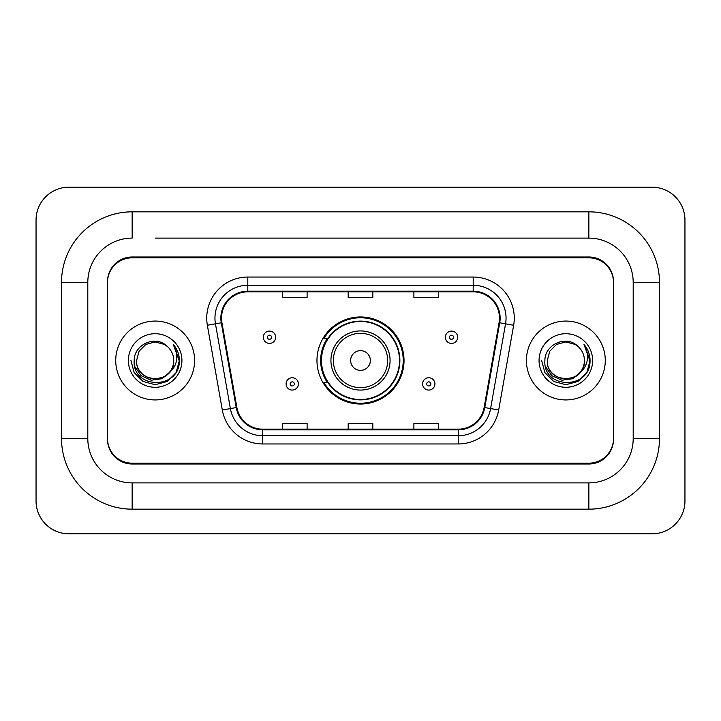 <?xml version="1.0" encoding="UTF-8"?>
<svg xmlns="http://www.w3.org/2000/svg" width="721" height="721" viewBox="0 0 721 721"><rect width="100%" height="100%" fill="white"/><g stroke="black" fill="none" stroke-linecap="round" stroke-linejoin="round"><path stroke-width="1.08" d="M316.97 360.5A43.53 43.53 0 0 0 360.5 404.03A43.53 43.53 0 0 0 404.03 360.5A43.53 43.53 0 0 0 360.5 316.97A43.53 43.53 0 0 0 316.97 360.5M327.406 382.68A39.835 39.835 0 0 1 327.406 338.32M155.15 238.11L588.85 238.11L155.15 238.11M659.49 282.47L633.2 282.47L633.2 438.53L633.2 282.47A44.36 44.36 0 0 0 588.85 238.11L588.85 211.83L132.15 211.83A70.64 70.64 0 0 0 61.51 282.47L61.51 438.53A70.64 70.64 0 0 0 132.15 509.17L588.85 509.17A70.64 70.64 0 0 0 659.49 438.53L659.49 282.47A70.64 70.64 0 0 0 588.85 211.83M588.85 509.17L588.85 482.89L132.15 482.89L588.85 482.89A44.36 44.36 0 0 0 633.2 438.53L659.49 438.53M61.51 438.53L87.8 438.53L87.8 282.47L87.8 438.53A44.36 44.36 0 0 0 132.15 482.89L132.15 509.17M588.85 257.83L132.15 257.83A24.64 24.64 0 0 0 107.51 282.47L107.51 438.53A24.64 24.64 0 0 0 132.15 463.17L588.85 463.17A24.64 24.64 0 0 0 613.49 438.53L613.49 282.47A24.64 24.64 0 0 0 588.85 257.83M132.15 211.83L132.15 238.11A44.36 44.36 0 0 0 87.8 282.47L61.51 282.47M684.95 220.04A32.86 32.86 0 0 0 652.09 187.19L68.91 187.19A32.86 32.86 0 0 0 36.05 220.04L36.05 500.96A32.86 32.86 0 0 0 68.91 533.81L652.09 533.81A32.86 32.86 0 0 0 684.95 500.96L684.95 220.04M613.49 282.47L613.49 281.65A24.64 24.64 0 0 0 588.85 257L132.15 257A24.64 24.64 0 0 0 107.51 281.65L107.51 282.47M107.51 438.53L107.51 439.35A24.64 24.64 0 0 0 132.15 464L588.85 464A24.64 24.64 0 0 0 613.49 439.35L613.49 438.53M115.73 360.5A39.43 39.43 0 0 0 155.15 399.93A39.43 39.43 0 0 0 194.58 360.5A39.43 39.43 0 0 0 155.15 321.07A39.43 39.43 0 0 0 115.73 360.5A39.43 39.43 0 0 0 155.15 399.93A39.43 39.43 0 0 0 194.58 360.5A39.43 39.43 0 0 0 155.15 321.07A39.43 39.43 0 0 0 115.73 360.5M526.42 360.5A39.43 39.43 0 0 0 565.85 399.93A39.43 39.43 0 0 0 605.27 360.5A39.43 39.43 0 0 0 565.85 321.07A39.43 39.43 0 0 0 526.42 360.5A39.43 39.43 0 0 0 565.85 399.93A39.43 39.43 0 0 0 605.27 360.5A39.43 39.43 0 0 0 565.85 321.07A39.43 39.43 0 0 0 526.42 360.5M221.518 318.114A26.28 26.28 0 0 1 247.808 291.834L473.192 291.834A26.28 26.28 0 0 1 499.076 322.684L484.133 407.446A26.28 26.28 0 0 1 458.25 429.166L262.75 429.166A26.28 26.28 0 0 1 236.867 407.446L221.924 322.684A26.28 26.28 0 0 1 221.518 318.114M220.86 318.114A26.938 26.938 0 0 0 221.275 322.792L236.218 407.563A26.938 26.938 0 0 0 262.75 429.824L458.25 429.824A26.938 26.938 0 0 0 484.782 407.563L499.725 322.792A26.938 26.938 0 0 0 473.192 291.176L247.808 291.176A26.938 26.938 0 0 0 220.86 318.114M207.36 325.252A41.07 41.07 0 0 1 247.808 277.044L473.192 277.044A41.07 41.07 0 0 1 513.64 325.252L498.698 410.015A41.07 41.07 0 0 1 458.25 443.956L262.75 443.956A41.07 41.07 0 0 1 222.302 410.015L207.36 325.252L215.453 323.819A32.86 32.86 0 0 1 247.808 285.264L473.192 285.264A32.86 32.86 0 0 1 505.547 323.819L490.604 408.591A32.86 32.86 0 0 1 458.25 435.736L262.75 435.736A32.86 32.86 0 0 1 230.396 408.591L215.453 323.819A32.86 32.86 0 0 1 214.948 318.114M107.51 281.65L107.51 439.35M613.49 439.35L613.49 281.65M348.18 291.834L348.18 297.394L372.82 297.394L372.82 291.834M282.47 291.834L282.47 297.394L307.11 297.394L307.11 291.834M413.89 291.834L413.89 297.394L438.53 297.394L438.53 291.834M372.82 429.166L372.82 423.606L348.18 423.606L348.18 429.166M307.11 429.166L307.11 423.606L282.47 423.606L282.47 429.166M438.53 429.166L438.53 423.606L413.89 423.606L413.89 429.166M169.381 372.433C159.521 385.753 135.62 377.227 136.584 360.5C135.449 384.455 174.861 384.455 173.716 360.5C174.861 384.455 135.449 384.455 136.584 360.5L139.072 351.217L145.867 344.422L155.15 341.934L164.433 344.422L167.317 346.468C155.916 334.526 133.98 344.368 134.187 360.5C132.096 389.16 178.574 389.917 179.331 361.897L179.367 360.5C179.295 354.408 177.276 349.063 173.283 344.458C176.321 349.424 177.384 354.777 176.492 360.5C175.627 365.367 173.256 369.35 169.381 372.433A18.566 18.566 0 0 0 173.716 360.5C174.861 384.455 135.449 384.455 136.584 360.5L139.072 351.217L145.867 344.422M173.716 360.5A18.566 18.566 0 0 0 167.317 346.468M170.562 371.432L162.18 378.687L151.194 380.219L141.082 375.65L134.764 366.52M128.374 360.5A26.785 26.785 0 0 0 155.15 387.285A26.785 26.785 0 0 0 181.935 360.5A26.785 26.785 0 0 0 155.15 333.715A26.785 26.785 0 0 0 128.374 360.5M173.283 344.458L179.358 361.203L178.231 353.164L179.358 361.203L178.231 353.164L179.358 361.203L173.464 344.665L179.358 361.203L173.464 344.665L179.367 360.5L176.122 372.604L167.263 381.472L155.15 384.717L143.046 381.472L134.178 372.604L130.934 360.5M173.464 344.665L179.358 361.221M370.36 360.5A9.86 9.86 0 0 0 360.5 350.64A9.86 9.86 0 0 0 350.64 360.5A9.86 9.86 0 0 0 360.5 370.36A9.86 9.86 0 0 0 370.36 360.5M390.07 360.5A29.57 29.57 0 0 0 360.5 330.93A29.57 29.57 0 0 0 330.93 360.5A29.57 29.57 0 0 0 360.5 390.07A29.57 29.57 0 0 0 390.07 360.5A29.57 29.57 0 0 1 360.5 390.07A29.57 29.57 0 0 1 330.93 360.5M399.515 360.5A39.015 39.015 0 0 0 360.5 321.485A39.015 39.015 0 0 0 321.485 360.5A39.015 39.015 0 0 0 360.5 399.515A39.015 39.015 0 0 0 399.515 360.5M403.21 360.5A42.71 42.71 0 0 1 323.999 382.68L327.956 382.68A39.385 39.385 0 0 0 386.555 390.034A39.385 39.385 0 0 0 386.555 330.966A39.385 39.385 0 0 0 327.956 338.32L323.999 338.32A42.71 42.71 0 0 1 403.21 360.5M584.416 360.5C585.551 384.455 546.139 384.455 547.284 360.5L549.772 351.217L556.567 344.422L565.85 341.934L575.133 344.422L578.017 346.468C566.616 334.526 544.679 344.368 544.887 360.5C542.796 389.16 589.273 389.917 590.021 361.897L590.066 360.5C589.994 354.408 587.966 349.063 583.983 344.458C587.011 349.424 588.084 354.777 587.182 360.5C586.317 365.367 583.947 369.35 580.081 372.433A18.566 18.566 0 0 0 584.416 360.5C585.551 384.455 546.139 384.455 547.284 360.5L549.772 351.217L556.567 344.422L565.85 341.934L575.133 344.422L578.017 346.468A18.566 18.566 0 0 1 584.416 360.5C585.551 384.455 546.139 384.455 547.284 360.5C546.311 377.227 570.221 385.753 580.081 372.433M581.261 371.432L572.871 378.687L561.893 380.219L551.781 375.65L545.464 366.52M539.065 360.5A26.785 26.785 0 0 0 565.85 387.285A26.785 26.785 0 0 0 592.626 360.5A26.785 26.785 0 0 0 565.85 333.715A26.785 26.785 0 0 0 539.065 360.5M583.983 344.458L590.048 361.203L588.922 353.164L590.048 361.203L588.922 353.164L590.048 361.203L584.163 344.665L590.048 361.203L584.163 344.665L590.066 360.5L586.822 372.604L577.954 381.472L565.85 384.717L553.737 381.472L544.878 372.604L541.633 360.5M584.163 344.665L590.048 361.221M275.647 337.257A6.165 6.165 0 0 1 269.492 343.412A6.165 6.165 0 0 1 263.327 337.257A6.165 6.165 0 0 1 269.492 331.092A6.165 6.165 0 0 1 275.647 337.257A6.165 6.165 0 0 0 269.492 331.092A6.165 6.165 0 0 0 263.327 337.257M457.673 337.257A6.165 6.165 0 0 1 451.508 343.412A6.165 6.165 0 0 1 445.353 337.257A6.165 6.165 0 0 1 451.508 331.092A6.165 6.165 0 0 1 457.673 337.257A6.165 6.165 0 0 0 451.508 331.092A6.165 6.165 0 0 0 445.353 337.257M286.084 383.905A6.165 6.165 0 0 1 292.239 377.75A6.165 6.165 0 0 1 298.404 383.905A6.165 6.165 0 0 1 292.239 390.07A6.165 6.165 0 0 1 286.084 383.905A6.165 6.165 0 0 0 292.239 390.07A6.165 6.165 0 0 0 298.404 383.905M422.596 383.905A6.165 6.165 0 0 1 428.761 377.75A6.165 6.165 0 0 1 434.916 383.905A6.165 6.165 0 0 1 428.761 390.07A6.165 6.165 0 0 1 422.596 383.905A6.165 6.165 0 0 0 428.761 390.07A6.165 6.165 0 0 0 434.916 383.905M473.192 277.044L473.192 291.176M215.453 323.819L221.275 322.792M262.75 443.956L262.75 429.824M458.25 429.824L458.25 443.956M484.782 407.563L498.698 410.015M222.302 410.015L236.218 407.563M499.725 322.792L513.64 325.252M247.808 277.044L247.808 291.176M387.664 360.5A27.164 27.164 0 0 0 360.5 333.336A27.164 27.164 0 0 0 333.336 360.5A27.164 27.164 0 0 0 360.5 387.664A27.164 27.164 0 0 0 387.664 360.5M267.437 337.257A2.055 2.055 0 0 0 269.492 339.312A2.055 2.055 0 0 0 271.547 337.257A2.055 2.055 0 0 0 269.492 335.202A2.055 2.055 0 0 0 267.437 337.257M449.453 337.257A2.055 2.055 0 0 0 451.508 339.312A2.055 2.055 0 0 0 453.563 337.257A2.055 2.055 0 0 0 451.508 335.202A2.055 2.055 0 0 0 449.453 337.257M294.294 383.905A2.055 2.055 0 0 0 292.239 381.86A2.055 2.055 0 0 0 290.184 383.905A2.055 2.055 0 0 0 292.239 385.96A2.055 2.055 0 0 0 294.294 383.905M430.816 383.905A2.055 2.055 0 0 0 428.761 381.86A2.055 2.055 0 0 0 426.706 383.905A2.055 2.055 0 0 0 428.761 385.96A2.055 2.055 0 0 0 430.816 383.905"/></g></svg>
